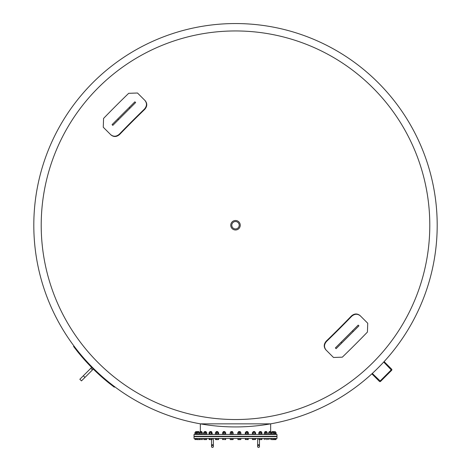 <?xml version="1.0" encoding="UTF-8"?>
<svg xmlns="http://www.w3.org/2000/svg" width="471" height="471" viewBox="0 0 471 471"><rect width="100%" height="100%" fill="white"/><g stroke="black" fill="none" stroke-linecap="round" stroke-linejoin="round"><path stroke-width="0.71" d="M429.793 225.244A194.293 194.293 0 0 0 235.5 30.951A194.293 194.293 0 0 0 41.207 225.244A194.293 194.293 0 0 0 235.5 419.531A194.293 194.293 0 0 0 429.793 225.244M235.5 23.55A201.694 201.694 0 0 0 33.806 225.244A201.694 201.694 0 0 0 235.5 426.932A201.694 201.694 0 0 0 437.194 225.244A201.694 201.694 0 0 0 235.5 23.55A201.694 201.694 0 0 0 33.806 225.244A201.694 201.694 0 0 0 235.5 426.932A201.694 201.694 0 0 0 437.194 225.244A201.694 201.694 0 0 0 235.5 23.55M200.346 431.548L200.346 423.847L270.654 423.847L270.654 431.548M195.118 439.614L195.465 439.614L194.906 439.49L195.306 439.614L194.906 439.49L194.906 438.554L199.268 438.554L199.374 439.614L200.328 439.614L199.268 439.49M257.631 438.46L257.631 444.683L258.55 444.683L257.631 444.683L257.631 446.526A0.924 0.924 0 0 0 258.55 447.45A0.924 0.924 0 0 0 259.474 446.526A0.924 0.924 0 0 0 258.55 445.607A0.924 0.924 0 0 0 257.631 446.526L257.631 446.526A0.924 0.924 0 0 0 258.55 447.45A0.924 0.924 0 0 0 259.474 446.526A0.924 0.924 0 0 0 258.55 445.607A0.924 0.924 0 0 0 257.631 446.526A0.924 0.924 0 0 0 258.55 447.45A0.924 0.924 0 0 0 259.474 446.526A0.924 0.924 0 0 0 258.55 445.607M211.526 439.614L211.526 444.683L212.45 444.683L211.526 444.683L211.526 446.526A0.924 0.924 0 0 0 212.45 447.45A0.924 0.924 0 0 0 213.369 446.526A0.924 0.924 0 0 0 212.45 445.607A0.924 0.924 0 0 0 211.526 446.526L211.526 446.526A0.924 0.924 0 0 0 212.45 447.45A0.924 0.924 0 0 0 213.369 446.526A0.924 0.924 0 0 0 212.45 445.607A0.924 0.924 0 0 0 211.526 446.526A0.924 0.924 0 0 0 212.45 447.45A0.924 0.924 0 0 0 213.369 446.526A0.924 0.924 0 0 0 212.45 445.607M258.55 436.617L194.011 436.617L194.011 438.46L276.989 438.46L276.989 436.617L258.55 436.617M276.989 434.427L194.011 434.427L194.011 436.27L276.989 436.27L276.989 434.427M194.994 432.502L194.994 433.95M199.039 439.614L199.569 439.49M199.268 438.554L202.418 438.554L202.418 439.49L201.712 439.614L202.324 439.614M199.056 432.549L199.569 432.549L199.056 432.549M199.569 433.909L199.056 433.909L199.569 433.909M199.469 432.549L196.525 432.549L196.525 433.909L199.675 433.909L199.268 433.909L199.268 432.549L199.474 433.909M206.639 439.584L206.186 439.614L206.751 439.49L206.751 438.554L205.621 438.554L205.621 439.49L206.186 439.614L203.778 439.584M209.666 439.614L210.225 439.49M218.267 439.614L218.621 439.49L218.267 439.614M218.621 439.49L218.621 438.554L215.435 438.554L215.435 439.49L215.877 439.614M225.22 439.614L225.709 439.49L225.403 439.614L225.638 438.554L225.638 439.49M223.213 439.614L222.848 439.614M222.542 439.49L222.542 438.554L225.638 438.554M232.574 439.614L233.169 439.49L233.045 438.554L233.045 439.614L230.278 439.614L233.045 439.49M233.045 438.554L230.148 438.554L230.248 439.596M238.65 439.614L237.932 439.596M248.229 439.614L245.291 439.49L248.152 439.614L248.458 438.554L247.487 438.554L247.487 439.49M252.391 439.49L252.874 439.614M259.021 439.614L259.38 439.614L258.815 439.49L258.815 438.554L261.953 438.554L261.953 439.49L261.511 439.614M264.249 439.49L264.249 438.554L267.334 438.554L267.334 439.49L266.769 439.614M275.806 439.614L274.499 439.614L276.094 439.49L276.094 438.554L275.294 438.554L275.294 439.49M275.417 431.689L272.22 431.548L275.417 431.689L275.417 432.372M275.417 436.27L275.417 436.617M274.458 439.567L271.69 439.614L274.499 439.614M268.582 439.49L268.582 438.554L275.294 438.554M276.224 434.427L276.224 434.079L268.464 434.079M271.726 432.372L274.387 432.425M274.387 434.026L276.094 433.909L276.094 432.549M275.294 432.549L275.294 433.909M272.22 431.548L273.922 431.689L273.922 432.372M274.564 438.554L274.31 439.614M271.944 438.554L271.944 439.49M273.51 438.554L273.51 439.49M273.51 432.549L271.431 432.549L271.944 432.549L271.944 433.909L274.564 433.909L274.051 433.909L274.564 433.909L274.564 432.549L273.51 432.549L273.51 433.909M274.051 432.549L274.564 432.549L274.051 432.549M271.431 433.909L271.944 433.909L271.431 433.909M269.335 431.548L270.837 431.548L269.335 431.548M269.206 431.689L270.837 431.548M271.531 438.554L271.455 439.608M268.794 438.554L268.794 439.49M270.266 438.554L270.266 439.49M268.859 432.372L271.455 432.431M270.266 432.549L268.582 432.549L268.582 433.909L271.531 433.909L271.531 432.549L270.266 432.549L270.266 433.909M268.582 433.909L268.582 432.549M265.144 431.548L266.574 431.548L265.144 431.548M265.026 431.689L266.574 431.548M264.361 439.584L264.361 438.554M267.222 438.554L267.222 439.49M265.685 438.554L265.685 439.49M267.122 438.554L267.122 439.49M267.522 434.427L267.522 434.079L264.355 434.079M264.714 432.372L267.175 432.425M265.685 432.549L264.361 432.549L264.361 433.909L267.222 433.909L267.122 432.549L265.685 432.549L265.685 433.909M267.222 432.549L267.222 433.909M259.809 431.548L261.14 431.548L259.809 431.548M259.709 431.689L261.14 431.548M259.945 439.49L260.716 439.614L259.38 439.614L259.945 439.49L259.945 438.554M261.487 439.49L260.716 439.614L261.487 439.49L261.487 438.554M261.9 439.52L261.334 439.614M261.693 439.614L261.9 438.554M262.088 434.427L262.088 434.079L258.632 434.079L258.632 434.427M259.58 431.548L259.439 432.372L259.062 432.372L261.794 432.455M259.945 432.549L258.815 432.549L259.233 432.549L258.815 432.549L258.815 433.909L261.9 433.909L261.487 433.909L261.487 432.549L259.945 432.549L259.945 433.909M261.9 432.549L261.487 432.549L261.9 432.549L261.9 433.909M259.233 433.909L258.815 433.909L259.233 433.909M253.539 431.548L254.752 431.548L253.539 431.548M253.463 431.689L254.752 431.548M252.733 439.614L252.379 439.49L252.821 439.614L252.379 439.49L252.379 438.554L255.565 438.554L255.565 439.49L252.821 439.614L255.565 439.49M253.268 438.554L253.268 439.49M254.858 438.554L254.858 439.49M255.7 434.427L255.7 434.079L252.244 434.079L252.244 434.427M254.693 432.372L252.379 432.549L254.693 432.372M253.192 431.548L253.051 432.372L252.674 432.372M253.086 433.909L252.379 433.909L252.379 432.549L253.086 432.549M252.674 434.079L255.27 434.079M254.858 432.549L254.858 433.909M255.565 432.549L255.565 433.909M253.268 432.549L253.268 433.909M246.574 431.548L247.658 431.548L246.574 431.548M246.521 431.689L247.658 431.548M247.487 438.554L245.291 438.554L245.597 439.614M245.903 438.554L245.903 439.49M248.606 434.427L248.606 434.079L245.144 434.079L245.144 434.427M246.092 431.548L245.95 432.372L245.579 432.372L248.37 432.49M248.458 433.909L248.458 432.549L245.291 432.549L245.291 433.909L247.846 433.909M245.291 433.909L245.903 433.909L245.903 432.549L245.291 432.549M247.487 432.549L247.487 433.909M239.191 431.548L240.122 431.548L239.191 431.548M239.162 431.689L240.122 431.548M240.752 439.596L240.251 439.614L240.852 439.49L240.852 438.554L237.831 438.554L237.985 439.614L240.251 439.614L238.897 439.614M238.138 438.554L238.138 439.49M239.651 438.554L239.651 439.49M241.07 434.427L241.07 434.079L237.614 434.079L237.614 434.427M238.561 431.548L238.42 432.372L238.043 432.372L240.752 432.443M237.831 433.909L238.138 433.909L238.138 432.549L237.831 432.549L237.831 433.909L240.852 433.909L240.54 433.909L240.852 433.909L240.852 432.549L237.831 432.549M240.54 432.549L240.852 432.549L240.54 432.549M239.651 432.549L239.651 433.909M231.661 431.548L230.878 431.548L231.661 431.548M231.661 431.689L232.439 431.548M230.278 438.554L230.278 439.49M231.661 438.554L231.661 439.49M233.386 434.427L233.386 434.079L229.93 434.079L229.93 434.427M230.278 432.425L233.045 432.425M230.278 432.549L230.278 433.909L233.045 433.909L233.045 432.549L230.278 432.549M231.661 432.549L231.661 433.909M224.278 431.548L223.342 431.548L224.278 431.548M224.302 431.689L223.201 431.689L224.302 431.689M222.771 439.614L222.612 438.554M225.621 439.549L224.567 439.614L225.479 439.614M225.326 438.554L225.326 439.49M223.813 438.554L223.813 439.49M225.856 434.427L225.856 434.079L222.394 434.079L222.394 434.427M222.712 432.443L225.532 432.443M222.612 432.549L222.924 432.549L222.612 432.549L222.612 433.909L225.638 433.909L225.326 433.909L225.326 432.549L222.612 432.549M225.638 432.549L225.326 432.549L225.638 432.549L225.638 433.909M222.924 433.909L222.612 433.909L222.924 433.909M223.813 432.549L223.813 433.909M217.325 431.548L216.248 431.548L217.325 431.548M217.378 431.689L216.107 431.689L217.378 431.689M215.447 438.554L215.747 439.614M216.419 439.49L217.208 439.614L215.93 439.614L216.419 439.49L216.419 438.554M218.309 439.614L217.208 439.614L218.609 439.49L218.126 439.614L218.609 439.49L218.609 438.554M218.002 438.554L218.002 439.49M218.756 434.427L218.756 434.079L215.3 434.079L215.3 434.427M215.53 432.49L218.526 432.49M215.447 432.549L216.054 432.549L215.447 432.549L215.447 433.909L218.609 433.909L218.002 433.909L218.002 432.549L215.447 432.549M218.609 432.549L218.002 432.549L218.609 432.549L218.609 433.909M216.054 433.909L215.447 433.909L216.054 433.909M216.419 432.549L216.419 433.909M211.073 431.548L209.86 431.548L211.561 431.689L209.719 431.689L209.719 432.372M211.879 439.614L212.233 439.49L211.791 439.614L212.233 439.49L212.233 438.554L209.047 438.554L209.047 439.49L210.549 439.614L209.401 439.614M211.349 439.49L210.549 439.614L211.349 439.49L211.349 438.554M209.754 438.554L209.754 439.49M211.526 432.549L209.047 432.549L209.047 433.909L212.368 434.079L208.912 434.079L208.912 434.427M209.047 432.549L211.938 432.372L211.561 432.372L211.42 431.548M211.938 432.372L212.233 433.909L211.526 433.909M209.047 433.909L209.342 434.079M209.754 432.549L209.754 433.909M211.349 432.549L211.349 433.909M205.762 431.548L204.284 431.689L205.862 431.689M204.231 439.614L205.621 439.49M205.621 438.554L203.666 438.554L203.872 439.614M204.078 438.554L204.078 439.49M206.639 434.003L203.478 434.079L203.478 434.427M203.778 432.455L206.504 432.372L206.133 432.372L205.992 431.548M203.666 433.909L204.078 433.909L204.078 432.549L203.666 432.549L203.666 433.909L206.751 433.909L206.339 433.909L206.751 433.909L206.751 432.549L203.666 432.549M206.339 432.549L206.751 432.549L206.339 432.549M205.621 432.549L205.621 433.909M201.588 431.548L200.022 431.689L201.706 431.689M199.51 439.49L199.51 438.554M202.371 438.554L202.371 439.49M201.046 438.554L201.046 439.49M199.616 438.554L199.616 439.49M202.377 434.079L194.776 434.079L194.776 434.427M199.557 432.425L202.018 432.372M199.51 433.909L199.616 432.549L199.51 433.909L202.371 433.909L202.371 432.549L199.51 432.549M201.046 432.549L201.046 433.909M198.721 431.548L195.583 431.689L198.85 431.689M196.525 438.554L196.525 439.49L197.161 439.614L196.631 439.614M197.791 439.49L198.532 439.614L197.161 439.614L197.791 439.49L197.791 438.554M199.474 438.554L199.474 439.49M194.906 432.549L199.198 432.372M197.791 432.549L197.791 433.909M195.194 439.614L194.935 438.554M195.989 438.554L195.989 439.49M196.707 432.372L194.935 432.549L195.447 432.549L194.935 432.549L194.935 433.909L196.707 434.079M195.447 433.909L194.935 433.909L195.447 433.909M195.989 432.549L195.989 433.909M112.457 385.06L114.665 386.732L112.445 385.048L114.665 386.732L114.318 387.191L109.755 383.677A202.271 202.271 0 0 1 77.067 350.983L73.547 346.421L77.067 350.983L73.547 346.421L77.067 350.983L73.547 346.421L74.012 346.079M111.815 384.56L110.114 383.223L111.815 384.56M341.075 342.229L335.376 347.934L336.106 348.67L358.926 325.85L358.19 325.114L341.075 342.229L341.811 342.965M129.925 108.253L135.624 102.548L134.894 101.818L112.074 124.638L112.81 125.368L129.925 108.253L129.189 107.518M367.733 323.247L367.427 332.067A405.278 157.826 135 0 1 342.323 357.165L333.503 357.477L325.861 349.829C323.571 346.997 323.707 344.089 326.273 341.116A404.242 157.42 135 0 0 351.378 316.017C354.351 313.45 357.253 313.309 360.091 315.605L367.733 323.247M326.15 350.118C323.854 347.28 323.995 344.378 326.562 341.404A405.278 157.826 -45 0 0 351.66 316.306C354.634 313.733 357.542 313.598 360.374 315.888M103.267 127.241L103.573 118.421A405.278 157.826 -45 0 1 128.677 93.317L137.497 93.011L145.139 100.653C147.429 103.49 147.293 106.393 144.727 109.366A404.242 157.42 -45 0 0 119.622 134.471C116.649 137.037 113.746 137.173 110.909 134.883L103.267 127.241M144.85 100.364C147.146 103.202 147.005 106.105 144.438 109.084A405.278 157.826 135 0 0 119.34 134.182C116.366 136.749 113.458 136.884 110.626 134.594M92.475 368.269L92.881 367.863L92.475 368.269M90.844 368.269L92.475 369.9L84.963 377.412L81.471 380.898L79.84 379.273L91.662 367.451M93.293 369.081L92.475 369.9M73.547 346.421L77.067 350.983L77.521 350.63M111.804 384.554L110.114 383.223L109.755 383.677M238.497 227.428A3.709 3.709 0 0 1 233.31 228.241A3.709 3.709 0 0 1 232.503 223.054A3.709 3.709 0 0 1 237.69 222.247A3.709 3.709 0 0 1 238.497 227.428M239.333 228.041A4.745 4.745 0 0 1 232.703 229.071A4.745 4.745 0 0 1 231.667 222.447A4.745 4.745 0 0 1 238.297 221.411A4.745 4.745 0 0 1 239.333 228.041M371.872 373.844L379.42 381.386A0.807 0.807 0 0 0 380.562 381.386L391.648 370.306A0.807 0.807 0 0 0 391.648 369.164L384.101 361.616M383.706 362.04L391.236 369.9L380.156 380.98L372.302 373.45M381.216 380.739L390.995 370.96M258.55 444.683L259.474 444.683L259.474 446.526L259.474 439.614M212.45 444.683L213.369 444.683L213.369 446.526L213.369 438.46M352.491 330.819L353.221 331.555M118.509 119.663L117.779 118.933M83.332 375.781L84.963 377.412M195.206 434.079L194.906 433.909M275.794 434.079L276.094 433.909M273.922 436.617L273.922 436.27M272.079 436.617L272.079 436.27M272.079 432.372L272.079 431.689M274.728 434.427L274.728 434.079M269.277 431.548L269.135 432.372M270.978 436.617L270.978 436.27M270.978 432.372L270.978 431.689M269.135 436.617L269.135 436.27M271.791 434.427L271.791 434.079M268.329 434.427L268.329 434.079M265.008 431.548L264.867 432.372M266.716 436.617L266.716 436.27M266.716 432.372L266.716 431.689M264.867 436.617L264.867 436.27M264.06 434.427L264.06 434.079M261.281 436.617L261.281 436.27M261.281 432.372L261.281 431.689M259.439 436.617L259.439 436.27M254.893 436.617L254.893 436.27M254.893 432.372L254.893 431.689M253.051 436.617L253.051 436.27M247.799 436.617L247.799 436.27M247.799 432.372L247.799 431.689M245.95 436.617L245.95 436.27M240.263 436.617L240.263 436.27M240.263 432.372L240.263 431.689M238.42 436.617L238.42 436.27M230.878 431.548L230.737 432.372M232.58 436.617L232.58 436.27M232.58 432.372L232.58 431.689M230.737 436.617L230.737 436.27M223.342 431.548L223.201 432.372M224.908 431.548L225.05 432.372M225.05 436.617L225.05 436.27M223.201 436.617L223.201 436.27M216.248 431.548L216.107 432.372M217.808 431.548L217.949 432.372M217.949 436.617L217.949 436.27M216.107 436.617L216.107 436.27M211.561 436.617L211.561 436.27M209.719 436.617L209.719 436.27M212.368 434.427L212.368 434.079M206.133 436.617L206.133 436.27M204.284 436.617L204.284 436.27M204.284 432.372L204.284 431.689M206.94 434.427L206.94 434.079M201.723 431.548L201.865 432.372M201.865 436.617L201.865 436.27M200.022 436.617L200.022 436.27M200.022 432.372L200.022 431.689M202.671 434.427L202.671 434.079M199.209 434.427L199.209 434.079M197.219 431.548L197.078 432.372M198.78 431.548L198.921 432.372M198.921 436.617L198.921 436.27M197.078 436.617L197.078 436.27M196.272 434.427L196.272 434.079M195.583 436.617L195.583 436.27M195.583 432.372L195.583 431.689"/></g></svg>
